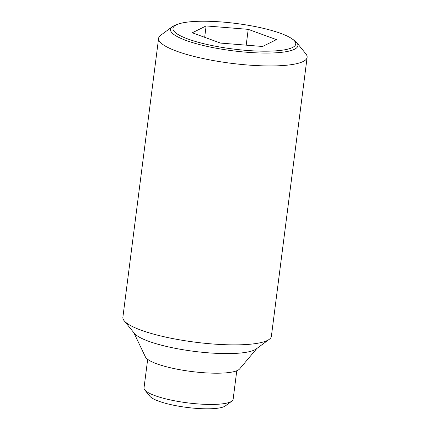 <?xml version="1.0" encoding="UTF-8"?>
<svg xmlns="http://www.w3.org/2000/svg" width="430" height="430" viewBox="0 0 430 430"><rect width="100%" height="100%" fill="white"/><g stroke="black" fill="none" stroke-linecap="round" stroke-linejoin="round"><path stroke-width="0.64" d="M172.279 26.735L160.723 35.26A74.863 15.55 7.3 0 0 158.611 38.318A74.863 15.55 7.3 0 0 176.918 51.288A74.863 15.55 7.3 0 0 258.038 65.656A74.863 15.55 7.3 0 0 307.122 57.34A74.863 15.55 7.3 0 0 305.848 53.847L296.813 42.688A64.242 13.346 -172.7 0 1 276.119 52.788A64.242 13.346 -172.7 0 1 186.179 40.49A64.242 13.346 -172.7 0 1 172.279 26.735A64.242 13.346 -172.7 0 1 175.558 25.064L177.869 24.204A61.893 12.857 7.3 0 0 198.268 42.274A61.893 12.857 7.3 0 0 274.754 50.917A61.893 12.857 7.3 0 0 292.045 38.829A61.893 12.857 7.3 0 0 193.951 21.5A61.893 12.857 7.3 0 0 177.869 24.204M292.045 38.829L294.061 40.243A64.242 13.346 -172.7 0 1 296.813 42.688M158.611 38.318L122.878 317.238A74.863 15.55 7.3 0 0 124.152 320.732A74.863 15.55 7.3 0 0 141.19 330.213A74.863 15.55 7.3 0 0 214.699 344.134A74.863 15.55 7.3 0 0 269.277 339.324A74.863 15.55 7.3 0 0 271.389 336.265L307.122 57.34M124.152 320.732L134.343 333.32A62.887 13.061 7.3 0 0 148.651 341.28A62.887 13.061 7.3 0 0 210.399 352.976A62.887 13.061 7.3 0 0 256.248 348.934L269.277 339.324M133.87 332.739L145.399 356.895A47.913 9.954 7.3 0 0 156.864 363.834A47.913 9.954 7.3 0 0 205.766 372.864A47.913 9.954 7.3 0 0 239.601 368.962L256.85 348.493M147.673 359.346L144.018 387.871A44.919 9.331 7.3 0 0 144.786 389.967A44.919 9.331 7.3 0 0 155.004 395.654A44.919 9.331 7.3 0 0 199.111 404.006A44.919 9.331 7.3 0 0 231.861 401.12A44.919 9.331 7.3 0 0 233.13 399.287L236.779 370.762M144.786 389.967L149.876 396.261A38.931 8.089 7.3 0 0 158.74 401.185A38.931 8.089 7.3 0 0 196.962 408.425A38.931 8.089 7.3 0 0 225.341 405.925L231.861 401.12M262.574 46.483L220.482 43.075L192.264 32.798L206.131 25.934L248.223 29.342L276.447 39.614L262.574 46.483M204.675 37.319L206.131 25.934M246.197 45.155L248.223 29.342"/></g></svg>
